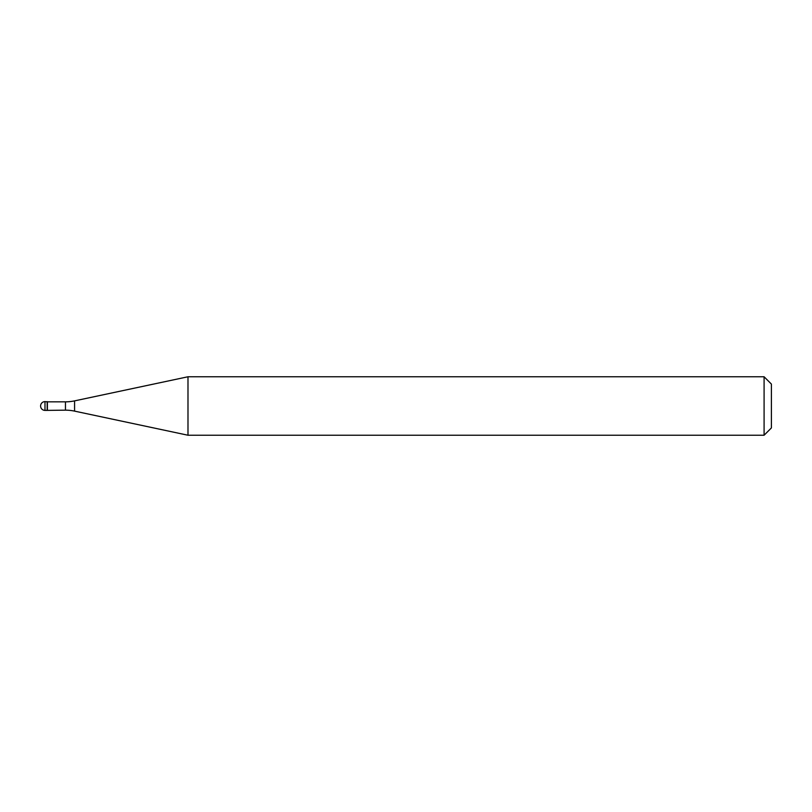 <?xml version="1.0" encoding="UTF-8"?>
<svg xmlns="http://www.w3.org/2000/svg" width="812" height="812" viewBox="0 0 812 812"><rect width="100%" height="100%" fill="white"/><g stroke="black" fill="none" stroke-linecap="round" stroke-linejoin="round"><path stroke-width="1.22" d="M47.401 401.838L44.985 401.615L44.985 410.385L47.177 410.385L47.177 401.615L47.177 410.385L65.457 410.161L65.457 401.838L47.401 401.838L47.401 410.161M44.985 410.385A4.385 4.385 0 0 1 40.6 406A4.385 4.385 0 0 1 44.985 401.615M65.457 401.838A43.848 43.848 0 0 0 74.572 400.874L187.988 376.768L187.988 435.232L74.572 411.126A43.848 43.848 0 0 0 65.457 410.161M187.988 376.768L764.092 376.768L764.092 435.232L187.988 435.232M764.092 435.232L771.4 427.924L771.4 384.076L764.092 376.768M74.572 400.874L74.572 411.126"/></g></svg>
